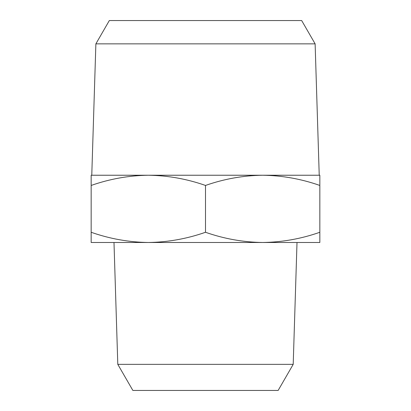 <?xml version="1.0" encoding="UTF-8"?>
<svg xmlns="http://www.w3.org/2000/svg" width="411" height="411" viewBox="0 0 411 411"><rect width="100%" height="100%" fill="white"/><g stroke="black" fill="none" stroke-linecap="round" stroke-linejoin="round"><path stroke-width="0.62" d="M293.202 364.357L278.134 390.45L132.866 390.45L117.798 364.357L293.202 364.357L297.009 242.49M319.835 242.49L91.165 242.49L91.165 232.277C109.804 238.812 128.859 242.218 148.335 242.49C167.806 242.218 186.866 238.812 205.5 232.277C224.134 238.812 243.194 242.218 262.665 242.49C282.141 242.218 301.196 238.812 319.835 232.277L319.835 242.49M95.876 43.849L109.326 20.55L301.674 20.55L315.124 43.849L95.876 43.849L91.771 175.235L148.335 175.235C128.859 175.507 109.804 178.913 91.165 185.448L91.165 232.277M319.835 232.277L319.835 185.448C301.196 178.913 282.141 175.507 262.665 175.235C243.194 175.507 224.134 178.913 205.5 185.448L205.5 232.277M205.5 185.448C186.866 178.913 167.806 175.507 148.335 175.235L319.835 175.235L319.835 185.448M91.165 185.448L91.165 175.235L148.335 175.235M315.124 43.849L319.229 175.235L262.665 175.235M117.798 364.357L113.991 242.49"/></g></svg>
